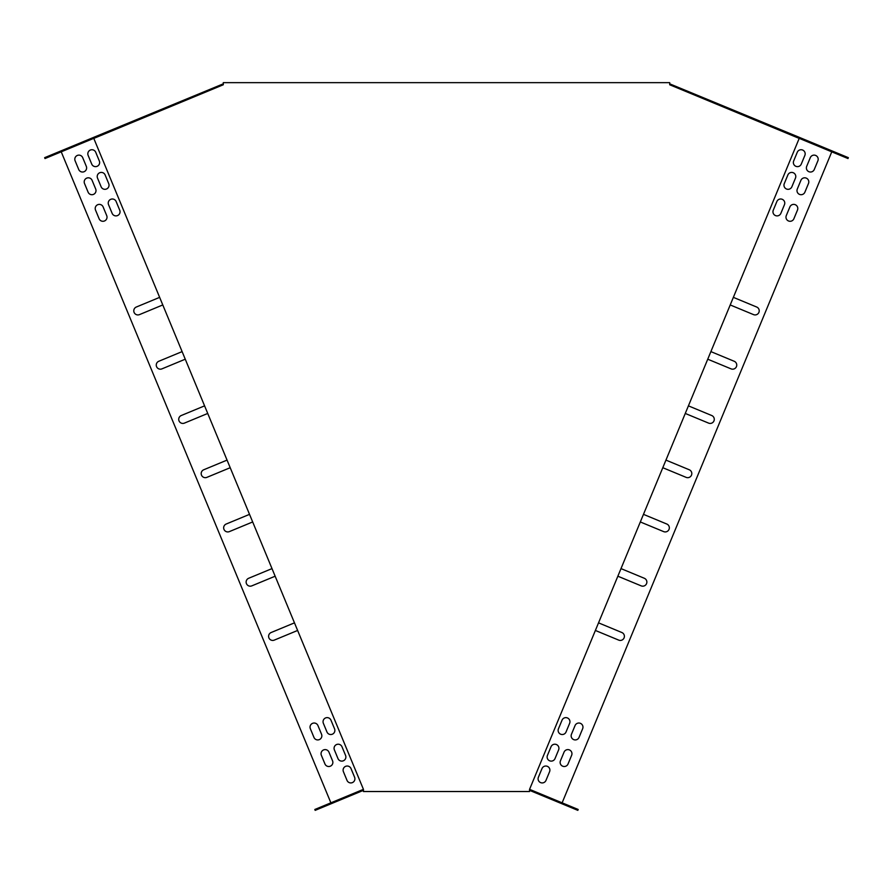 <?xml version="1.0" encoding="UTF-8"?>
<svg xmlns="http://www.w3.org/2000/svg" width="893" height="893" viewBox="0 0 893 893"><rect width="100%" height="100%" fill="white"/><g stroke="black" fill="none" stroke-linecap="round" stroke-linejoin="round"><path stroke-width="1.34" d="M669.705 84.768L669.705 82.647L223.295 82.647L223.295 84.768L93.798 138.404L363.462 789.412L363.462 791.522L529.538 791.522L529.538 789.412L799.202 138.404L669.705 84.768L847.993 158.541L848.35 157.67L798.442 136.997L798.085 137.868M529.538 790.35L529.728 789.412L578.184 809.482L577.827 810.353L529.538 790.35M562.121 802.829L831.774 151.821M61.226 151.821L330.879 802.829M662.796 467.709L686.125 477.364A4.108 4.108 0 0 0 691.495 475.143A4.108 4.108 0 0 0 689.273 469.774L665.944 460.107M685.266 413.448L708.595 423.115A4.108 4.108 0 0 0 713.965 420.893A4.108 4.108 0 0 0 711.743 415.524L688.414 405.857M707.736 359.198L731.066 368.865A4.108 4.108 0 0 0 736.435 366.643A4.108 4.108 0 0 0 734.213 361.274L710.884 351.608M730.217 304.948L753.536 314.615A4.108 4.108 0 0 0 758.905 312.394A4.108 4.108 0 0 0 756.684 307.025L733.354 297.358M640.326 521.958L663.655 531.614A4.108 4.108 0 0 0 669.024 529.393A4.108 4.108 0 0 0 666.803 524.024L643.473 514.357M617.856 576.208L641.185 585.864A4.108 4.108 0 0 0 646.554 583.642A4.108 4.108 0 0 0 644.333 578.273L621.003 568.607M595.385 630.458L618.715 640.114A4.108 4.108 0 0 0 624.084 637.892A4.108 4.108 0 0 0 621.863 632.523L598.533 622.856M294.467 622.856L271.137 632.523A4.108 4.108 0 0 0 268.916 637.892A4.108 4.108 0 0 0 274.285 640.114L297.615 630.458M271.997 568.607L248.667 578.273A4.108 4.108 0 0 0 246.446 583.642A4.108 4.108 0 0 0 251.815 585.864L275.144 576.208M249.527 514.357L226.197 524.024A4.108 4.108 0 0 0 223.976 529.393A4.108 4.108 0 0 0 229.345 531.614L252.674 521.958M159.646 297.358L136.316 307.025A4.108 4.108 0 0 0 134.095 312.394A4.108 4.108 0 0 0 139.464 314.615L162.783 304.948M182.116 351.608L158.787 361.274A4.108 4.108 0 0 0 156.565 366.643A4.108 4.108 0 0 0 161.934 368.865L185.264 359.198M204.586 405.857L181.257 415.524A4.108 4.108 0 0 0 179.035 420.893A4.108 4.108 0 0 0 184.404 423.115L207.734 413.448M227.056 460.107L203.727 469.774A4.108 4.108 0 0 0 201.505 475.143A4.108 4.108 0 0 0 206.875 477.364L230.204 467.709M793.888 218.752L797.482 210.067A4.108 4.108 0 0 0 795.25 204.698A4.108 4.108 0 0 0 789.881 206.93L786.286 215.604A4.108 4.108 0 0 0 788.508 220.973A4.108 4.108 0 0 0 793.888 218.752M579.055 737.384L582.649 728.71A4.108 4.108 0 0 0 580.428 723.341A4.108 4.108 0 0 0 575.059 725.562L571.464 734.247A4.108 4.108 0 0 0 573.686 739.616A4.108 4.108 0 0 0 579.055 737.384M780.862 213.36L784.456 204.676A4.108 4.108 0 0 0 782.235 199.306A4.108 4.108 0 0 0 776.865 201.528L773.271 210.212A4.108 4.108 0 0 0 775.492 215.581A4.108 4.108 0 0 0 780.862 213.36M566.039 731.992L569.634 723.319A4.108 4.108 0 0 0 567.412 717.939A4.108 4.108 0 0 0 562.043 720.171L558.438 728.844A4.108 4.108 0 0 0 560.67 734.213A4.108 4.108 0 0 0 566.039 731.992M323.366 723.319L326.961 731.992A4.108 4.108 0 0 0 332.33 734.213A4.108 4.108 0 0 0 334.562 728.844L330.957 720.171A4.108 4.108 0 0 0 325.588 717.939A4.108 4.108 0 0 0 323.366 723.319M108.544 204.676L112.138 213.36A4.108 4.108 0 0 0 117.508 215.581A4.108 4.108 0 0 0 119.729 210.212L116.135 201.528A4.108 4.108 0 0 0 110.765 199.306A4.108 4.108 0 0 0 108.544 204.676M310.351 728.71L313.945 737.384A4.108 4.108 0 0 0 319.314 739.616A4.108 4.108 0 0 0 321.536 734.247L317.941 725.562A4.108 4.108 0 0 0 312.572 723.341A4.108 4.108 0 0 0 310.351 728.71M95.518 210.067L99.112 218.752A4.108 4.108 0 0 0 104.492 220.973A4.108 4.108 0 0 0 106.713 215.604L103.119 206.93A4.108 4.108 0 0 0 97.75 204.698A4.108 4.108 0 0 0 95.518 210.067M800.898 180.341L797.304 189.026A4.108 4.108 0 0 0 799.525 194.395A4.108 4.108 0 0 0 804.894 192.174L808.489 183.489A4.108 4.108 0 0 0 806.267 178.12A4.108 4.108 0 0 0 800.898 180.341M332.553 760.825L328.948 752.14A4.108 4.108 0 0 0 323.579 749.919A4.108 4.108 0 0 0 321.357 755.288L324.952 763.973A4.108 4.108 0 0 0 330.321 766.194A4.108 4.108 0 0 0 332.553 760.825M84.511 183.489L88.106 192.174A4.108 4.108 0 0 0 93.475 194.395A4.108 4.108 0 0 0 95.696 189.026L92.102 180.341A4.108 4.108 0 0 0 86.733 178.12A4.108 4.108 0 0 0 84.511 183.489M787.872 174.95L784.277 183.634A4.108 4.108 0 0 0 786.499 189.003A4.108 4.108 0 0 0 791.879 186.771L795.473 178.098A4.108 4.108 0 0 0 793.241 172.729A4.108 4.108 0 0 0 787.872 174.95M551.026 746.749L547.431 755.433A4.108 4.108 0 0 0 549.653 760.803A4.108 4.108 0 0 0 555.022 758.581L558.616 749.897A4.108 4.108 0 0 0 556.395 744.528A4.108 4.108 0 0 0 551.026 746.749M564.052 752.14L560.447 760.825A4.108 4.108 0 0 0 562.679 766.194A4.108 4.108 0 0 0 568.048 763.973L571.643 755.288A4.108 4.108 0 0 0 569.421 749.919A4.108 4.108 0 0 0 564.052 752.14M345.569 755.433L341.974 746.749A4.108 4.108 0 0 0 336.605 744.528A4.108 4.108 0 0 0 334.384 749.897L337.978 758.581A4.108 4.108 0 0 0 343.347 760.803A4.108 4.108 0 0 0 345.569 755.433M97.527 178.098L101.121 186.771A4.108 4.108 0 0 0 106.501 189.003A4.108 4.108 0 0 0 108.723 183.634L105.128 174.95A4.108 4.108 0 0 0 99.759 172.729A4.108 4.108 0 0 0 97.527 178.098M814.282 169.491L817.888 160.807A4.108 4.108 0 0 0 815.655 155.438A4.108 4.108 0 0 0 810.286 157.67L806.692 166.344A4.108 4.108 0 0 0 808.913 171.713A4.108 4.108 0 0 0 814.282 169.491M801.267 164.1L804.861 155.415A4.108 4.108 0 0 0 802.64 150.046A4.108 4.108 0 0 0 797.27 152.268L793.676 160.952A4.108 4.108 0 0 0 795.897 166.321A4.108 4.108 0 0 0 801.267 164.1M545.991 780.382L549.586 771.708A4.108 4.108 0 0 0 547.364 766.339A4.108 4.108 0 0 0 541.995 768.56L538.401 777.245A4.108 4.108 0 0 0 540.622 782.614A4.108 4.108 0 0 0 545.991 780.382M343.414 771.708L347.009 780.382A4.108 4.108 0 0 0 352.378 782.614A4.108 4.108 0 0 0 354.599 777.245L351.005 768.56A4.108 4.108 0 0 0 345.636 766.339A4.108 4.108 0 0 0 343.414 771.708M88.139 155.415L91.733 164.1A4.108 4.108 0 0 0 97.103 166.321A4.108 4.108 0 0 0 99.324 160.952L95.73 152.268A4.108 4.108 0 0 0 90.36 150.046A4.108 4.108 0 0 0 88.139 155.415M75.112 160.807L78.718 169.491A4.108 4.108 0 0 0 84.087 171.713A4.108 4.108 0 0 0 86.308 166.344L82.714 157.67A4.108 4.108 0 0 0 77.345 155.438A4.108 4.108 0 0 0 75.112 160.807M363.462 790.35L363.272 789.412L314.816 809.482L315.173 810.353L363.462 790.35M94.915 137.868L45.007 158.541L44.65 157.67L94.558 136.997L94.915 137.868L223.295 84.768M669.705 83.83L798.442 136.997M94.558 136.997L223.295 83.83"/></g></svg>
